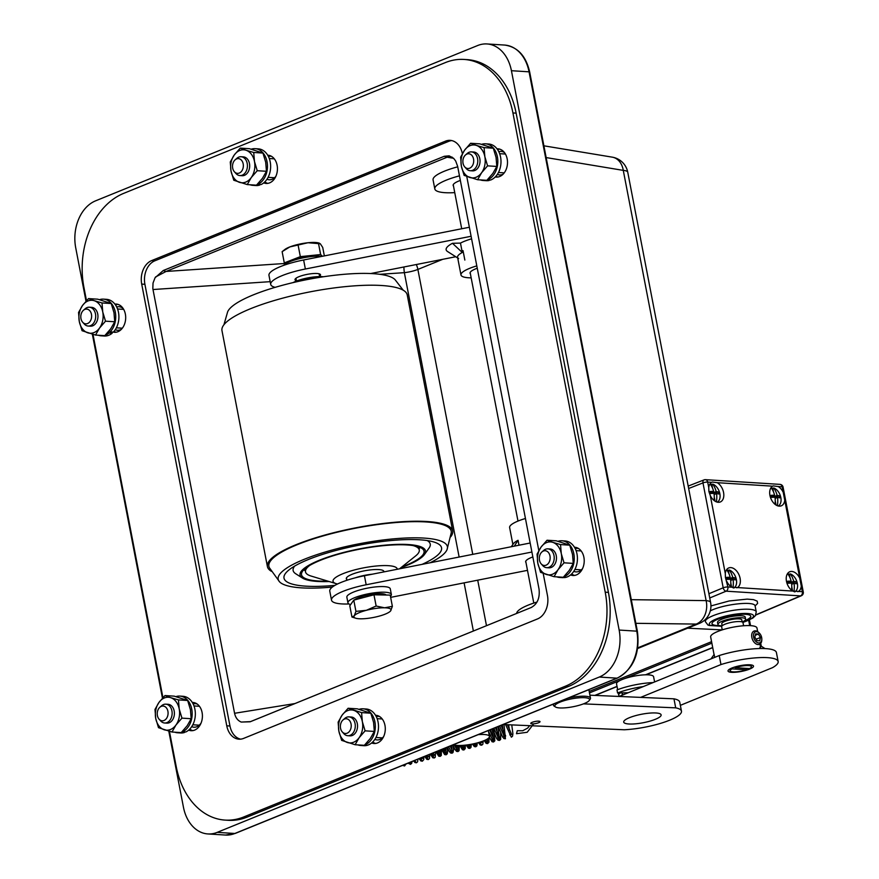 <?xml version="1.0" encoding="UTF-8"?>
<svg xmlns="http://www.w3.org/2000/svg" width="879" height="879" viewBox="0 0 879 879"><rect width="100%" height="100%" fill="white"/><g stroke="black" fill="none" stroke-linecap="round" stroke-linejoin="round"><path stroke-width="1.32" d="M589.238 700.486A17.668 3.999 -10.9 0 1 572.954 706.76A17.668 3.999 -10.9 0 1 555.495 706.991A17.668 3.999 -10.9 0 1 571.075 698.959A17.668 3.999 -10.9 0 1 589.238 700.486L590.161 699.212A18.844 4.274 169.1 0 0 590.479 698.135A18.844 4.274 169.1 0 0 570.779 697.574A18.844 4.274 169.1 0 0 567.845 698.212M554.122 703.793A18.844 4.274 169.1 0 0 553.473 705.255A18.844 4.274 169.1 0 0 554.166 706.134L555.495 706.991M655.921 719.066A19.052 4.318 169.1 0 0 661.129 714.88A19.052 4.318 169.1 0 0 641.604 714.242A19.052 4.318 169.1 0 0 623.716 722.088A19.052 4.318 169.1 0 0 635.803 723.802A19.052 4.318 169.1 0 0 655.921 719.066A19.052 4.318 -10.9 0 1 635.803 723.802A19.052 4.318 -10.9 0 1 623.716 722.088A19.052 4.318 -10.9 0 1 628.924 717.901A19.052 4.318 -10.9 0 1 649.043 713.166A19.052 4.318 -10.9 0 1 661.129 714.88A19.052 4.318 -10.9 0 1 655.921 719.066M532.048 722.384A4.714 1.066 -10.9 0 1 537.025 721.209A4.714 1.066 -10.9 0 1 540.025 721.637A4.714 1.066 -10.9 0 1 538.728 722.67A4.714 1.066 -10.9 0 1 533.751 723.846A4.714 1.066 -10.9 0 1 530.762 723.417A4.714 1.066 -10.9 0 1 532.048 722.384M583.48 703.859L675.698 707.848A38.907 8.823 -10.9 0 1 681.467 711.155A38.907 8.823 -10.9 0 1 663.173 722.549A38.907 8.823 -10.9 0 1 624.288 729.768L503.118 724.527M681.467 711.155L679.731 702.134A38.907 8.823 169.1 0 0 673.962 698.827L589.919 695.19M675.698 707.848L673.962 698.827M478.209 734.646A18.866 4.274 -10.9 0 1 489.449 736.415A18.866 4.274 -10.9 0 1 477.671 742.799A18.866 4.274 -10.9 0 1 453.564 744.667M623.2 692.839A15.317 3.472 169.1 0 0 622.2 694.454L622.332 695.135M619.75 696.19A18.866 4.274 -10.9 0 1 618.717 695.124A18.866 4.274 -10.9 0 1 620.266 692.905M654.602 681.95L653.591 676.731A18.866 4.274 169.1 0 0 634.264 676.105A18.866 4.274 169.1 0 0 616.542 683.873L617.662 689.674M464.848 260.063L463.035 250.68A28.304 6.417 169.1 0 1 461.914 250.581M462.277 252.482L452.476 243.296L460.475 243.098L462.277 252.482A28.304 6.417 -10.9 0 0 457.574 257.261L460.981 274.951A28.304 6.417 -10.9 0 1 476.803 265.887M458.618 258.58A28.304 6.417 -10.9 0 1 457.574 257.261M452.476 243.296A38.105 8.636 169.1 0 0 447.543 251.515L457.717 258.008M296.41 280.687A12.976 2.945 -10.9 0 1 295.025 279.764A12.976 2.945 -10.9 0 1 295.014 279.709A12.976 2.945 -10.9 0 1 307.068 274.391A12.976 2.945 -10.9 0 1 320.494 274.731A12.976 2.945 -10.9 0 1 320.505 274.797A12.976 2.945 -10.9 0 1 319.571 276.226M469.364 227.254L303.629 259.986A37.731 8.548 169.1 0 0 268.974 275.369L270.71 284.389A37.731 8.548 -10.9 0 1 305.365 269.007L471.1 236.275M275.149 287.345A37.731 8.548 -10.9 0 1 270.71 284.389M455.74 256.745L370.718 273.534M470.375 273.787A19.052 4.318 -10.9 0 1 470.056 273.204A19.052 4.318 -10.9 0 1 477.253 268.227M471.594 238.824A28.304 6.417 169.1 0 0 460.475 243.098M471.166 277.863A28.304 6.417 -10.9 0 1 460.981 274.951M514.314 546.145L518.05 540.288L519.006 545.222M518.05 540.288A28.304 6.417 169.1 0 0 513.512 543.629L511.27 546.749M525.972 562.483A19.052 4.318 -10.9 0 1 525.675 561.989A19.052 4.318 -10.9 0 1 525.653 561.901A19.052 4.318 -10.9 0 1 532.85 556.923M348.952 603.972A37.731 8.548 -10.9 0 1 331.515 600.148A37.731 8.548 -10.9 0 1 366.169 584.766L531.905 552.034M530.169 543.013L364.433 575.745A37.731 8.548 169.1 0 0 329.779 591.127L331.515 600.148M527.488 570.35L390.65 597.368M525.444 518.5A28.304 6.417 169.1 0 0 509.622 527.554L512.886 544.497M760.774 648.515L760.192 645.494L764.994 648.592M759.786 647.735A23.579 5.34 169.1 0 0 760.423 646.669M710.99 658.909L714.144 654.448L714.715 657.382M749.952 664.799A12.976 2.945 -10.9 0 1 753.512 666.106A12.976 2.945 -10.9 0 1 741.327 671.446A12.976 2.945 -10.9 0 1 728.021 671.007A12.976 2.945 -10.9 0 1 735.734 666.721A12.976 2.945 -10.9 0 1 749.952 664.799M778.157 661.546L776.41 652.526A38.94 8.823 169.1 0 0 719.231 655.536L720.967 664.557A38.94 8.823 -10.9 0 1 778.157 661.546A38.94 8.823 -10.9 0 1 772.476 667.688L680.346 705.343M640.637 697.388L720.967 664.557M719.231 655.536L619.113 696.454M757.676 631.649L756.973 628.013A23.579 5.34 169.1 0 0 750.501 625.65A23.579 5.34 169.1 0 0 724.67 629.144A23.579 5.34 169.1 0 0 710.661 636.923L714.056 654.569M351.029 727.812A7.395 5.417 93.6 0 1 342.272 731.921A7.395 5.417 93.6 0 1 343.03 719.934A7.395 5.417 93.6 0 1 349.095 720.088A7.395 5.417 93.6 0 1 351.029 727.812M342.272 731.921L343.854 733.69A9.438 6.911 -86.4 0 0 347.765 735.712A9.438 6.911 -86.4 0 0 355.039 728.449A9.438 6.911 -86.4 0 0 348.952 716.879A9.438 6.911 -86.4 0 0 344.821 718.385L343.03 719.934M161.297 706.353A7.395 5.417 93.6 0 1 167.944 714.803A7.395 5.417 93.6 0 1 159.121 719.22A7.395 5.417 93.6 0 1 159.879 707.232A7.395 5.417 93.6 0 1 161.297 706.353M159.121 719.22L160.714 720.978A9.438 6.911 -86.4 0 0 164.626 722.999A9.438 6.911 -86.4 0 0 166.955 722.604A9.438 6.911 -86.4 0 0 172.119 712.419A9.438 6.911 -86.4 0 0 165.812 704.167A9.438 6.911 -86.4 0 0 163.483 704.562A9.438 6.911 -86.4 0 0 161.681 705.683L159.879 707.232M90.076 311.078A7.395 5.417 93.6 0 1 90.174 321.285A7.395 5.417 93.6 0 1 82.681 322.252A7.395 5.417 93.6 0 1 83.439 310.276A7.395 5.417 93.6 0 1 90.076 311.078M82.681 322.252L84.274 324.021A9.438 6.911 -86.4 0 0 88.175 326.043A9.438 6.911 -86.4 0 0 95.042 320.297A9.438 6.911 -86.4 0 0 93.712 309.76A9.438 6.911 -86.4 0 0 89.372 307.21A9.438 6.911 -86.4 0 0 85.241 308.727L83.439 310.276M549.968 559.78A7.395 5.417 93.6 0 1 541.2 563.889A7.395 5.417 93.6 0 1 541.958 551.902A7.395 5.417 93.6 0 1 548.024 552.056A7.395 5.417 93.6 0 1 549.968 559.78M541.2 563.889L542.793 565.658A9.438 6.911 -86.4 0 0 546.705 567.669A9.438 6.911 -86.4 0 0 553.968 560.406A9.438 6.911 -86.4 0 0 547.892 548.848A9.438 6.911 -86.4 0 0 543.76 550.353L541.958 551.902M472.166 155.759A7.395 5.417 93.6 0 1 472.254 165.955A7.395 5.417 93.6 0 1 464.76 166.933A7.395 5.417 93.6 0 1 465.518 154.946A7.395 5.417 93.6 0 1 472.166 155.759M464.76 166.933L466.353 168.702A9.438 6.911 -86.4 0 0 470.265 170.713A9.438 6.911 -86.4 0 0 477.121 164.977A9.438 6.911 -86.4 0 0 475.792 154.429A9.438 6.911 -86.4 0 0 471.452 151.891A9.438 6.911 -86.4 0 0 467.32 153.396L465.518 154.946M232.704 164.307A7.395 5.417 93.6 0 1 235.165 159.802A7.395 5.417 93.6 0 1 242.263 161.318A7.395 5.417 93.6 0 1 241.648 171.163A7.395 5.417 93.6 0 1 234.407 171.779A7.395 5.417 93.6 0 1 232.704 164.307M234.407 171.779L235.99 173.548A9.438 6.911 -86.4 0 0 239.901 175.569A9.438 6.911 -86.4 0 0 247.175 168.307A9.438 6.911 -86.4 0 0 241.088 156.737A9.438 6.911 -86.4 0 0 236.956 158.253L235.165 159.802M111.611 331.987L112.193 333.185L109.018 332.987L108.403 331.735M110.172 331.899L113.347 332.097A18.371 13.471 93.6 0 0 118.423 312.067A18.371 13.471 93.6 0 0 106.59 299.343L103.414 299.135A18.371 13.471 93.6 0 1 115.248 311.869A18.371 13.471 93.6 0 1 110.172 331.899L109.457 330.46M109.018 332.987A18.371 13.471 93.6 0 1 105.183 335.229M103.92 335.591A18.371 13.471 93.6 0 1 101.096 335.811A18.371 13.471 93.6 0 1 98.316 335.24M99.514 299.662A18.371 13.471 93.6 0 1 103.414 299.135M112.193 333.185A18.371 13.471 93.6 0 1 104.271 336.02L101.096 335.811M259.624 184.447L259.734 185.062L256.767 184.876M257.888 184.348L261.074 184.546A18.371 13.471 93.6 0 0 270.567 164.571A18.371 13.471 93.6 0 0 258.305 148.859L255.13 148.661A18.371 13.471 93.6 0 1 267.392 164.362A18.371 13.471 93.6 0 1 257.888 184.348L257.8 183.832M255.635 185.117A18.371 13.471 93.6 0 1 252.811 185.337A18.371 13.471 93.6 0 1 250.043 184.766M251.24 149.188A18.371 13.471 93.6 0 1 255.13 148.661M259.734 185.062A18.371 13.471 93.6 0 1 255.987 185.546L252.811 185.337M184.337 731.888L184.458 732.504L181.492 732.317M182.612 731.778L185.788 731.976A18.371 13.471 93.6 0 0 195.281 712.001A18.371 13.471 93.6 0 0 183.03 696.3L179.854 696.091A18.371 13.471 93.6 0 1 192.105 711.792A18.371 13.471 93.6 0 1 182.612 731.778L182.513 731.262M180.36 732.548A18.371 13.471 93.6 0 1 177.536 732.778A18.371 13.471 93.6 0 1 174.767 732.196M175.954 696.618A18.371 13.471 93.6 0 1 179.854 696.091M184.458 732.504A18.371 13.471 93.6 0 1 180.711 732.976L177.536 732.778M359.104 709.331A18.371 13.471 93.6 0 1 362.994 708.804A18.371 13.471 93.6 0 1 375.3 725.197A18.371 13.471 93.6 0 1 364.763 744.898M363.499 745.26A18.371 13.471 93.6 0 1 360.676 745.48A18.371 13.471 93.6 0 1 357.907 744.909M362.994 708.804L366.169 709.001A18.371 13.471 93.6 0 1 378.453 728.197A18.371 13.471 93.6 0 1 363.862 745.689L360.676 745.48M489.12 179.975L486.845 180.316L492.833 173.438L496.822 166.439L496.064 157.385L493.306 148.21L479.824 143.859L470.606 143.277L476.341 145.387A16.503 12.097 -86.4 0 0 464.606 150.155A16.503 12.097 -86.4 0 0 461.376 166.208A16.503 12.097 -86.4 0 0 469.88 177.503A16.503 12.097 -86.4 0 0 481.604 172.734A16.503 12.097 -86.4 0 0 484.845 156.671A16.503 12.097 -86.4 0 0 476.341 145.387L484.087 147.628L484.845 156.671L487.592 165.856L481.604 172.734L477.627 179.734L464.134 175.393L461.376 166.208L460.629 157.165L464.606 150.155L470.606 143.277M487.362 179.865L490.537 180.063A18.371 13.471 93.6 0 0 500.964 160.341A18.371 13.471 93.6 0 0 488.669 144.013L485.494 143.815A18.371 13.471 93.6 0 1 497.789 160.143A18.371 13.471 93.6 0 1 487.362 179.865L487.351 179.81M485.999 180.272A18.371 13.471 93.6 0 1 483.175 180.492A18.371 13.471 93.6 0 1 480.406 179.909M481.593 144.343A18.371 13.471 93.6 0 1 485.494 143.815M489.185 180.47A18.371 13.471 93.6 0 1 486.351 180.689L483.175 180.492M563.153 577.525L559.978 577.063M561.351 577.151L564.527 577.602A18.371 13.471 93.6 0 0 577.437 558.978A18.371 13.471 93.6 0 0 565.109 540.97L561.934 540.772A18.371 13.471 93.6 0 1 574.229 557.165A18.371 13.471 93.6 0 1 563.703 576.855M559.978 577.47A18.371 13.471 93.6 0 1 559.615 577.448A18.371 13.471 93.6 0 1 556.846 576.866M558.033 541.299A18.371 13.471 93.6 0 1 561.934 540.772M562.439 577.228A18.371 13.471 93.6 0 1 561.351 577.404M563.153 577.668A18.371 13.471 93.6 0 1 562.791 577.646A18.371 13.471 93.6 0 1 562.428 577.624M90.218 326.164A9.438 6.911 -86.4 0 0 97.932 317.209A9.438 6.911 -86.4 0 0 91.405 307.342M94.262 300.706A16.503 12.097 -86.4 0 0 82.527 305.474A16.503 12.097 -86.4 0 0 79.297 321.538A16.503 12.097 -86.4 0 0 87.801 332.822A16.503 12.097 -86.4 0 0 99.525 328.054A16.503 12.097 -86.4 0 0 102.755 312.001A16.503 12.097 -86.4 0 0 94.262 300.706L102.008 302.947L102.755 312.001L105.513 321.176L99.525 328.054L95.536 335.064L82.055 330.713L79.297 321.538L78.55 312.484L82.527 305.474L88.515 298.596L94.262 300.706M95.536 335.064L104.766 335.646L110.754 328.768L114.731 321.758L113.984 312.704L111.226 303.53L97.745 299.179L88.515 298.596M114.731 321.758L105.513 321.176M111.226 303.53L102.008 302.947M241.934 175.69A9.438 6.911 -86.4 0 0 249.658 166.724A9.438 6.911 -86.4 0 0 243.12 156.869M245.977 150.232A16.503 12.097 -86.4 0 0 234.253 155.001A16.503 12.097 -86.4 0 0 231.023 171.064A16.503 12.097 -86.4 0 0 239.517 182.349A16.503 12.097 -86.4 0 0 251.251 177.58A16.503 12.097 -86.4 0 0 254.481 161.527A16.503 12.097 -86.4 0 0 245.977 150.232L253.723 152.474L254.481 161.527L257.239 170.702L251.251 177.58L247.263 184.59L233.781 180.239L231.023 171.064L230.265 162.011L234.253 155.001L240.242 148.122L245.977 150.232M247.263 184.59L256.481 185.172L262.469 178.294L266.458 171.284L265.7 162.23L262.942 153.056L249.46 148.705L240.242 148.122M266.458 171.284L257.239 170.702M262.942 153.056L253.723 152.474M166.658 723.12A9.438 6.911 -86.4 0 0 174.372 714.166A9.438 6.911 -86.4 0 0 167.845 704.299M170.702 697.673A16.503 12.097 -86.4 0 0 158.967 702.442A16.503 12.097 -86.4 0 0 155.737 718.495A16.503 12.097 -86.4 0 0 164.241 729.779A16.503 12.097 -86.4 0 0 175.965 725.01A16.503 12.097 -86.4 0 0 179.206 708.957A16.503 12.097 -86.4 0 0 170.702 697.673L178.448 699.904L179.206 708.957L181.953 718.132L175.965 725.01L171.987 732.02L158.495 727.669L155.737 718.495L154.99 709.441L158.967 702.442L164.966 695.553L170.702 697.673M171.987 732.02L181.206 732.603L187.194 725.724L191.182 718.714L190.424 709.661L187.666 700.486L174.185 696.146L164.966 695.553M191.182 718.714L181.953 718.132M187.666 700.486L178.448 699.904M349.798 735.833A9.438 6.911 -86.4 0 0 357.412 727.889A9.438 6.911 -86.4 0 0 352.468 717.253A9.438 6.911 -86.4 0 0 350.996 717.011M362.346 721.67A16.503 12.097 -86.4 0 0 353.852 710.375A16.503 12.097 -86.4 0 0 342.118 715.143A16.503 12.097 -86.4 0 0 338.887 731.207A16.503 12.097 -86.4 0 0 347.381 742.491A16.503 12.097 -86.4 0 0 359.115 737.723A16.503 12.097 -86.4 0 0 362.346 721.67L365.104 730.845L359.115 737.723L355.127 744.733L341.645 740.382L338.887 731.207L338.129 722.153L342.118 715.143L348.106 708.265L361.588 712.616L362.346 721.67M355.127 744.733L364.346 745.315L370.334 738.437L374.322 731.427L373.575 722.373L370.817 713.199L357.324 708.848L348.106 708.265M374.322 731.427L365.104 730.845M370.817 713.199L361.588 712.616M472.298 170.845A9.438 6.911 -86.4 0 0 480.011 161.879A9.438 6.911 -86.4 0 0 473.484 152.012M486.845 180.316L477.627 179.734M496.822 166.439L487.592 165.856M493.306 148.21L484.087 147.628M548.738 567.801A9.438 6.911 -86.4 0 0 556.451 558.835A9.438 6.911 -86.4 0 0 549.924 548.968M552.781 542.343A16.503 12.097 -86.4 0 0 541.057 547.112A16.503 12.097 -86.4 0 0 537.816 563.175A16.503 12.097 -86.4 0 0 546.32 574.459A16.503 12.097 -86.4 0 0 558.055 569.691A16.503 12.097 -86.4 0 0 561.285 553.638A16.503 12.097 -86.4 0 0 552.781 542.343L560.527 544.584L561.285 553.638L564.043 562.813L558.055 569.691L554.067 576.69L540.574 572.35L537.816 563.175L537.069 554.122L541.057 547.112L547.046 540.233L552.781 542.343M554.067 576.69L563.285 577.272L569.273 570.394L573.262 563.395L572.504 554.341L569.746 545.167L556.264 540.816L547.046 540.233M573.262 563.395L564.043 562.813M569.746 545.167L560.527 544.584M760.621 643.494A7.164 5.23 93.5 0 1 761.236 646.164M756.522 631.693A5.889 3.802 -112.2 0 1 759.423 633.188A5.889 3.802 -112.2 0 1 761.807 639.044A5.889 3.802 -112.2 0 1 758.017 642.835A5.889 3.802 -112.2 0 1 753.545 636.616A5.889 3.802 -112.2 0 1 756.522 631.693M759.423 633.188L758.907 632.66A7.164 4.626 67.8 0 0 755.38 630.836A7.164 4.626 67.8 0 0 754.028 631.067A7.164 4.626 67.8 0 0 752.105 638.462A7.164 4.626 67.8 0 0 758.094 644.56A7.164 4.626 67.8 0 0 759.456 644.34A7.164 4.626 67.8 0 0 761.807 639.78L761.807 639.044M755.577 633.869L758.368 634.012L760.434 637.473L759.709 640.791L756.918 640.648L754.852 637.187L755.577 633.869M758.368 634.012L755.27 635.275M756.083 639.253L760.434 637.473M488.339 730.614A30.941 7.01 169.1 0 0 492.625 728.79M628.254 692.718L617.574 692.96L616.992 689.927A30.941 7.01 -10.9 0 1 653.053 682.587M617.574 692.96A30.941 7.01 -10.9 0 1 643.274 686.576M322.077 256.338A22.107 5.01 169.1 0 0 300.211 258.481A22.107 5.01 169.1 0 0 283.741 265.337M350.644 604.576A22.107 5.01 -10.9 0 1 347.941 602.818A22.107 5.01 -10.9 0 1 368.708 593.721A22.107 5.01 -10.9 0 1 391.364 594.457A22.107 5.01 -10.9 0 1 390.441 596.336M391.364 594.457L390.276 588.831A22.107 5.01 169.1 0 0 367.62 588.095A22.107 5.01 169.1 0 0 346.853 597.193L347.941 602.818M354.127 600.038A16.976 3.846 -10.9 0 1 357.006 598.39A16.976 3.846 -10.9 0 1 374.212 594.039A16.976 3.846 -10.9 0 1 386.134 595.028M355.841 618.256L351.952 617.036L354.259 615.816A18.866 4.274 169.1 0 0 355.841 618.256A18.866 4.274 169.1 0 0 360.379 618.805A18.866 4.274 169.1 0 0 378.596 616.289A18.866 4.274 169.1 0 0 389.749 611.729A18.866 4.274 169.1 0 0 390.694 610.795L389.913 611.597M355.94 611.377L366.356 610.312A18.866 4.274 169.1 0 0 354.259 615.816L355.94 611.377L353.776 600.126L373.982 594.786L390.21 595.105L392.375 606.345L390.694 610.795A18.866 4.274 169.1 0 0 384.573 607.796L392.375 606.345M376.146 606.027L384.573 607.796A18.866 4.274 169.1 0 0 366.356 610.312L376.146 606.027L373.982 594.786M351.952 617.036L349.787 605.785L353.776 600.126M324.351 255.888L322.725 247.449L320.286 243.758L308.013 242.736L289.839 246.922A18.866 4.274 -10.9 0 1 308.013 242.736A18.866 4.274 -10.9 0 1 318.747 242.978L319.385 243.164M289.839 246.922L282.126 251.658L284.84 249.515A18.866 4.274 -10.9 0 1 289.839 246.922M320.286 243.758L318.473 243.296L320.637 254.547L300.332 256.646L298.168 245.406M322.417 256.272L320.637 254.547M300.332 256.646L284.291 262.898L285.367 263.953M318.769 256.141A16.976 3.846 169.1 0 0 317.099 255.921A16.976 3.846 169.1 0 0 289.696 261.744M284.291 262.898L282.126 251.658M355.325 577.811A18.866 4.274 -10.9 0 1 372.224 574.207M323.439 276.764A18.866 4.274 169.1 0 0 295.882 281.28A18.866 4.274 169.1 0 0 293.015 282.62M271.424 571.317A94.328 21.382 -10.9 0 1 267.414 566.603A94.328 21.382 -10.9 0 1 295.992 544.727A94.328 21.382 -10.9 0 1 394.627 522.28A94.328 21.382 -10.9 0 1 452.674 530.927A94.328 21.382 -10.9 0 1 450.707 536.794M452.674 530.927L407.23 294.926A94.328 21.382 169.1 0 0 349.183 286.268A94.328 21.382 169.1 0 0 250.548 308.716A94.328 21.382 169.1 0 0 221.969 330.603L267.414 566.603M223.936 324.736L227.628 311.869A86.164 19.525 -10.9 0 1 308.166 279.379A86.164 19.525 -10.9 0 1 395.023 279.632L403.219 290.213M401.879 566.933A62.387 14.141 169.1 0 0 424.063 552.364A62.387 14.141 169.1 0 0 424.052 551.177A62.387 14.141 169.1 0 0 362.642 548.617A62.387 14.141 169.1 0 0 301.508 573.591A62.387 14.141 169.1 0 0 301.519 574.778A62.387 14.141 169.1 0 0 327.955 581.173M400.857 567.746A63.881 14.482 169.1 0 0 424.425 554.539A63.881 14.482 169.1 0 0 425.524 552.111A63.881 14.482 169.1 0 0 365.235 547.815A63.881 14.482 169.1 0 0 300.047 573.844A63.881 14.482 169.1 0 0 302.42 578.03A63.881 14.482 169.1 0 0 329.196 581.546M424.425 554.539L429.062 548.067A69.815 15.822 169.1 0 0 430.26 545.419A69.815 15.822 169.1 0 0 427.227 540.574M294.63 566.098A69.815 15.822 169.1 0 0 293.114 569.174A69.815 15.822 169.1 0 0 295.707 573.745L302.42 578.03M422.074 564.362A80.22 18.184 169.1 0 0 441.566 549.331A80.22 18.184 169.1 0 0 433.325 541.849A80.22 18.184 169.1 0 0 359.346 545.123A80.22 18.184 169.1 0 0 289.444 569.559A80.22 18.184 169.1 0 0 283.994 576.624A80.22 18.184 169.1 0 0 334.943 585.359M430.04 562.791A86.164 19.525 169.1 0 0 447.015 549.672L451.279 532.663A92.844 21.041 169.1 0 0 362.917 526.851A92.844 21.041 169.1 0 0 268.864 564.56A92.844 21.041 169.1 0 0 269.359 567.691L279.621 581.898A86.164 19.525 169.1 0 0 332.361 587.062M447.015 549.672A86.164 19.525 169.1 0 0 359.126 543.793A86.164 19.525 169.1 0 0 279.621 581.887M298.069 281.467A32.677 7.406 -10.9 0 1 318.319 277.566M383.936 571.888A19.162 4.34 169.1 0 0 383.936 571.493A19.162 4.34 169.1 0 0 383.903 571.372A19.162 4.34 169.1 0 0 364.027 570.9A19.162 4.34 169.1 0 0 346.304 578.734A19.162 4.34 169.1 0 0 346.337 578.854A19.162 4.34 169.1 0 0 346.733 579.426M397.242 569.262A32.677 7.406 169.1 0 0 397.154 568.724A32.677 7.406 169.1 0 0 362.785 568.021A32.677 7.406 169.1 0 0 333.086 581.502A32.677 7.406 169.1 0 0 336.196 583.667A32.677 7.406 169.1 0 0 337.525 583.997M309.639 565.483A57.937 13.13 169.1 0 0 305.496 571.866A57.937 13.13 169.1 0 0 305.595 572.229A57.937 13.13 169.1 0 0 311.122 576.064L336.196 583.667M399.527 568.812L415.613 555.946A57.937 13.13 169.1 0 0 419.272 549.946A57.937 13.13 169.1 0 0 419.173 549.584A57.937 13.13 169.1 0 0 413.053 545.573M687.631 628.188L722.164 629.891M589.194 691.421L711.572 641.67M711.858 643.142L624.442 678.676M620.376 680.324L589.468 692.894M755.731 615.058L801.263 595.786A3.395 2.197 -112.9 0 1 800.593 595.896L755.841 614.828M736.844 587.853L737.426 587.568A10.757 6.9 67.9 0 0 740.107 578.349A10.757 6.9 67.9 0 0 728.746 567.933A10.757 6.9 67.9 0 0 725.296 573.537L725.428 577.459L727.878 586.963A3.395 2.483 93.6 0 1 727.109 590.413A3.395 2.483 93.6 0 1 726.12 591.182A3.395 2.154 -112.5 0 1 723.186 587.798L708.913 593.721M712.199 482.044L717.22 482.681A10.757 6.9 -112.1 0 1 723.56 492.471A10.757 6.9 -112.1 0 1 720.308 501.964A10.757 6.9 -112.1 0 1 710.276 495.514L708.892 491.57L708.76 487.647A10.757 6.9 -112.1 0 1 711.638 482.329L707.683 482.077A3.395 0.769 169.1 0 0 702.98 482.901A3.395 2.165 -111.3 0 1 704.035 479.89L688.18 486.076M717.22 482.681L772.619 486.175A10.757 6.9 67.9 0 0 769.938 495.393A10.757 6.9 67.9 0 0 781.288 505.821A10.757 6.9 67.9 0 0 784.749 500.217L783.233 492.35A10.757 6.9 67.9 0 0 778.201 486.526L773.179 485.9M783.233 492.35L782.156 486.779A3.395 2.483 -86.4 0 0 779.959 484.373L705.485 479.67A3.395 3.395 0 0 0 704.035 479.89M708.76 487.647L707.683 482.077A3.395 2.483 -86.4 0 0 705.485 479.67M778.201 486.526L782.156 486.779A3.395 0.769 -10.9 0 1 783.079 487.12A3.395 3.395 0 0 0 779.959 484.373M801.263 595.786A3.395 3.395 0 0 0 803.274 592.006A3.395 0.769 -10.9 0 0 802.362 591.677L792.814 591.073A10.757 6.9 -112.1 0 1 786.474 581.283A10.757 6.9 -112.1 0 1 789.727 571.779A10.757 6.9 -112.1 0 1 799.769 578.239L801.285 586.106A10.757 6.9 -112.1 0 1 798.407 591.424L797.824 591.71M801.285 586.106L802.362 591.677A3.395 2.483 93.6 0 1 800.593 595.896L726.12 591.182L709.738 597.984M755.116 605.961L757.632 603.39L757.193 601.137L753.567 599.654L747.172 599.115L729.185 600.961L710.935 605.939M792.814 591.073L727.878 586.963A3.395 0.769 169.1 0 0 723.186 587.798L702.98 482.901L688.653 488.493M754.907 605.521L755.138 606.07C755.171 600.687 723.878 604.016 710.309 610.85M726.812 581.404A10.757 6.9 67.9 0 0 731.833 587.216M742.865 622.376A22.524 5.109 169.1 0 0 751.292 614.102A22.524 5.109 169.1 0 0 723.406 616.629A22.524 5.109 169.1 0 0 710.166 625.343L708.034 625.145L705.343 621.662A25.92 5.878 169.1 0 1 729.68 610.993A25.92 5.878 169.1 0 1 756.248 611.861L755.138 606.07M709.924 484.021A9.812 6.296 -112.1 0 1 710.133 483.966A18.536 13.581 93.6 0 1 713.605 491.394A18.602 4.219 169.1 0 0 710.166 491.482A17.943 4.318 82.4 0 1 710.551 493.504A18.602 4.219 169.1 0 1 714.001 493.416A18.536 13.581 93.6 0 1 714.023 500.448M710.32 484.208A9.812 6.296 -112.1 0 1 711.825 484.472L712.671 484.131A9.812 6.296 67.9 0 1 719.648 492.822A9.812 6.296 67.9 0 1 717.297 502.151M770.905 487.867A9.812 6.296 -112.1 0 1 771.114 487.823A18.536 13.581 93.6 0 1 774.586 495.251A18.602 4.219 169.1 0 0 771.147 495.327A17.943 4.318 82.4 0 1 771.531 497.349A18.602 4.219 169.1 0 1 774.981 497.272A18.536 13.581 93.6 0 1 775.003 504.304M771.301 488.065A9.812 6.296 -112.1 0 1 772.806 488.317L773.652 487.977A9.812 6.296 67.9 0 1 780.629 496.679A9.812 6.296 67.9 0 1 778.278 505.996M787.441 573.756A9.812 6.296 -112.1 0 1 787.65 573.701A18.536 13.581 93.6 0 1 791.133 581.14A18.602 4.219 169.1 0 0 787.683 581.217A17.943 4.318 82.4 0 1 788.067 583.238A18.602 4.219 169.1 0 1 791.518 583.162A18.536 13.581 93.6 0 1 791.55 590.183M787.848 573.954A9.812 6.296 -112.1 0 1 789.342 574.207L790.188 573.866A9.812 6.296 67.9 0 1 797.176 582.601A9.812 6.296 67.9 0 1 794.77 591.908M720.626 625.771A19.767 4.483 -10.9 0 1 712.001 623.749A19.767 4.483 -10.9 0 1 718 619.168A19.767 4.483 -10.9 0 1 738.668 614.465A19.767 4.483 -10.9 0 1 750.831 616.278A19.767 4.483 -10.9 0 1 744.843 620.86A19.767 4.483 -10.9 0 1 743.579 621.354M726.461 569.911A9.812 6.296 -112.1 0 1 726.669 569.856A18.536 13.581 93.6 0 1 730.152 577.283A18.602 4.219 169.1 0 0 726.702 577.371A17.943 4.318 82.4 0 1 727.087 579.382A18.602 4.219 169.1 0 1 730.537 579.305A18.536 13.581 93.6 0 1 730.57 586.337M726.867 570.097A9.812 6.296 -112.1 0 1 728.361 570.361L729.207 570.01A9.812 6.296 67.9 0 1 736.195 578.745A9.812 6.296 67.9 0 1 733.789 588.051M712.693 491.768L713.407 492.669L713.199 491.57M712.517 488.043L711.825 484.472M713.605 491.394L711.375 492.306M713.407 492.669L716.143 491.559A18.536 13.581 -86.4 0 0 712.671 484.131M716.363 501.854A18.536 13.581 -86.4 0 0 716.539 493.58A18.602 4.219 169.1 0 1 718.703 494.02A17.943 17.349 -38.3 0 0 718.308 491.998A18.602 4.219 169.1 0 0 716.143 491.559M714.144 494.547L716.539 493.58M715.045 501.173L714.264 497.107M773.674 495.624L774.388 496.525L774.179 495.415M773.498 491.899L772.806 488.317M774.586 495.251L772.355 496.163M774.388 496.525L777.124 495.404A18.536 13.581 -86.4 0 0 773.652 487.977M777.344 505.7A18.536 13.581 -86.4 0 0 777.519 497.426A18.602 4.219 169.1 0 1 779.684 497.866A17.943 17.349 -38.3 0 0 779.288 495.844A18.602 4.219 169.1 0 0 777.124 495.404M775.124 498.404L777.519 497.426M776.025 505.029L775.245 500.964M790.21 581.513L790.924 582.414L790.715 581.305M790.034 577.778L789.342 574.207M791.133 581.14L788.892 582.041M790.924 582.414L793.671 581.294A18.536 13.581 -86.4 0 0 790.188 573.866M793.88 591.6A18.536 13.581 -86.4 0 0 794.056 583.315A18.602 4.219 169.1 0 1 796.22 583.755A17.943 17.349 -38.3 0 0 795.836 581.733A18.602 4.219 169.1 0 0 793.671 581.294M791.66 584.293L794.056 583.315M792.561 590.919L791.781 586.853M750.809 616.179A19.767 4.483 -10.9 0 1 744.81 620.673A19.767 4.483 -10.9 0 1 744.381 620.849M719.703 625.606A19.767 4.483 -10.9 0 1 711.99 623.661M729.229 577.657L729.944 578.558L729.735 577.448M729.054 573.932L728.361 570.361M730.152 577.283L727.911 578.195M729.944 578.558L732.69 577.448A18.536 13.581 -86.4 0 0 729.207 570.01M732.899 587.754A18.536 13.581 -86.4 0 0 733.075 579.47A18.602 4.219 169.1 0 1 735.24 579.898A17.943 17.349 -38.3 0 0 734.855 577.877A18.602 4.219 169.1 0 0 732.69 577.448M730.68 580.437L733.075 579.47M731.581 587.062L730.801 582.997M710.979 492.723A3.769 2.769 -86.4 0 0 710.913 493.427L712.858 492.636M710.54 493.438A3.769 0.857 169.1 0 0 710.913 493.427A3.769 0.857 169.1 0 0 713.363 493.086L718.308 491.998M710.452 492.943L711.419 492.548M771.96 496.58A3.769 2.769 -86.4 0 0 771.894 497.283L773.839 496.492M771.52 497.294A3.769 0.857 169.1 0 0 771.894 497.283A3.769 0.857 169.1 0 0 774.344 496.943L779.288 495.844M771.432 496.789L772.399 496.393M788.496 582.469A3.769 2.769 -86.4 0 0 788.43 583.162L790.375 582.37M788.441 583.216L788.43 583.162A3.769 2.769 -86.4 0 0 788.43 583.216L788.056 583.14A3.769 0.857 169.1 0 0 788.43 583.162A3.769 0.857 169.1 0 0 790.88 582.821L795.836 581.733M787.969 582.678L788.935 582.283M722.044 625.892A14.075 3.186 -10.9 0 1 721.769 625.881A14.075 3.186 -10.9 0 1 717.956 624.497L717.517 622.519A14.13 3.197 -10.9 0 1 725.9 617.838A14.13 3.197 -10.9 0 1 741.426 615.75A14.13 3.197 -10.9 0 1 745.26 617.179L745.59 619.168A14.075 3.186 -10.9 0 1 742.315 621.991M727.515 578.613A3.769 2.769 -86.4 0 0 727.449 579.316L729.394 578.525M727.46 579.371L727.449 579.316A3.769 2.769 -86.4 0 0 727.449 579.371L727.076 579.294A3.769 0.857 169.1 0 0 727.449 579.316A3.769 0.857 169.1 0 0 729.9 578.975L734.855 577.877M726.988 578.821L727.955 578.437M717.956 624.497A14.075 3.186 -10.9 0 1 726.307 619.827A14.075 3.186 -10.9 0 1 741.766 617.75A14.075 3.186 -10.9 0 1 745.59 619.168M742.162 621.936L741.777 619.893A10.185 2.307 169.1 0 0 739.008 618.871A10.185 2.307 169.1 0 0 727.845 620.376A10.185 2.307 169.1 0 0 721.769 623.738L722.153 625.793M743.59 625.76L742.997 622.651A10.867 2.461 169.1 0 0 740.041 621.563A10.867 2.461 169.1 0 0 728.131 623.167A10.867 2.461 169.1 0 0 721.659 626.76L722.252 629.869M735.031 667.666A10.867 2.461 -10.9 0 1 748.523 665.59A10.867 2.461 -10.9 0 1 751.468 666.678A10.867 2.461 -10.9 0 1 749.523 668.589L735.031 667.666L734.899 666.974M746.568 669.787L732.086 668.875A10.867 2.461 169.1 0 0 730.13 670.787A10.867 2.461 169.1 0 0 735.888 671.853A10.867 2.461 169.1 0 0 746.568 669.787L746.304 668.381M732.086 668.875L731.921 668.018M192.303 702.442A14.152 10.372 93.6 0 1 192.919 702.453A14.152 10.372 93.6 0 1 202.379 714.836A14.152 10.372 93.6 0 1 194.633 730.108A14.152 10.372 93.6 0 1 191.128 730.702A14.152 10.372 93.6 0 1 188.655 730.119M194.512 702.728A14.152 10.372 -86.4 0 0 192.743 703.2M189.765 729.087A14.152 10.372 -86.4 0 0 192.743 730.625M114.885 304.09A14.152 10.372 93.6 0 1 116.193 304.057A14.152 10.372 93.6 0 1 125.653 316.429A14.152 10.372 93.6 0 1 117.907 331.713A14.152 10.372 93.6 0 1 114.413 332.295A14.152 10.372 93.6 0 1 113.039 332.086M117.786 304.321A14.152 10.372 -86.4 0 0 115.907 304.848A14.152 10.372 -86.4 0 0 115.545 305.002M114.017 331.361A14.152 10.372 -86.4 0 0 116.028 332.229M497.031 148.837A14.152 10.372 93.6 0 1 498.008 148.837A14.152 10.372 93.6 0 1 507.469 161.22A14.152 10.372 93.6 0 1 499.722 176.492A14.152 10.372 93.6 0 1 496.228 177.086A14.152 10.372 93.6 0 1 495.251 176.954M499.602 149.111A14.152 10.372 -86.4 0 0 497.712 149.628A14.152 10.372 -86.4 0 0 497.624 149.672M495.943 176.207A14.152 10.372 -86.4 0 0 497.833 177.009M574.448 547.232A14.152 10.372 93.6 0 1 574.734 547.243A14.152 10.372 93.6 0 1 584.183 559.615A14.152 10.372 93.6 0 1 576.448 574.899A14.152 10.372 93.6 0 1 572.943 575.481A14.152 10.372 93.6 0 1 570.559 574.943M576.316 547.507A14.152 10.372 -86.4 0 0 574.833 547.881M571.669 573.943A14.152 10.372 -86.4 0 0 574.558 575.415M267.699 155.187A14.152 10.372 93.6 0 1 267.941 155.209A14.152 10.372 93.6 0 1 277.401 167.581A14.152 10.372 93.6 0 1 269.655 182.854A14.152 10.372 93.6 0 1 266.161 183.447A14.152 10.372 93.6 0 1 263.711 182.876M269.534 155.473A14.152 10.372 -86.4 0 0 268.062 155.836M264.832 181.865A14.152 10.372 -86.4 0 0 267.765 183.381M375.52 715.264A14.152 10.372 93.6 0 1 375.794 715.275A14.152 10.372 93.6 0 1 385.255 727.658A14.152 10.372 93.6 0 1 377.509 742.931A14.152 10.372 93.6 0 1 374.014 743.513A14.152 10.372 93.6 0 1 371.63 742.975M377.388 715.55A14.152 10.372 -86.4 0 0 375.893 715.913M372.729 741.975A14.152 10.372 -86.4 0 0 375.619 743.447M462.365 153.671A18.866 13.822 -86.4 0 0 450.169 140.354A18.866 13.822 -86.4 0 0 445.499 141.145L448.708 141.343A18.866 13.822 93.6 0 1 451.762 140.585M466.749 176.426L538.816 550.628M543.189 573.383L547.441 595.435A18.866 13.822 -86.4 0 1 537.508 618.937L243.637 738.393A18.866 13.822 -86.4 0 1 238.978 739.184A18.866 13.822 -86.4 0 1 226.76 725.801L141.706 284.093L144.903 284.302A18.866 13.822 93.6 0 1 154.836 260.81L151.638 260.602A18.866 13.822 -86.4 0 0 141.706 284.093M151.638 260.602L445.499 141.145M448.708 141.343L154.836 260.81M240.582 739.151A18.866 13.822 93.6 0 1 229.968 726.01L226.76 725.801M144.903 284.302L229.968 726.01M86.494 300.695L83.923 287.345A75.462 55.3 93.6 0 1 123.653 193.38L445.411 62.574A75.462 55.3 93.6 0 1 464.068 59.442A75.462 55.3 93.6 0 1 512.929 112.951L605.213 592.182A75.462 55.3 93.6 0 1 565.494 686.158L243.736 816.965A75.462 55.3 93.6 0 1 225.079 820.096A75.462 55.3 93.6 0 1 176.218 766.587L169.427 731.328M225.079 820.096L228.287 820.305A75.462 55.3 -86.4 0 0 246.944 817.162L568.691 686.367A75.462 55.3 -86.4 0 0 608.422 592.391L516.138 113.149A75.462 55.3 -86.4 0 0 467.265 59.64L464.068 59.442M162.934 697.651L92.976 334.372M516.5 733.679L517.281 730.713L516.511 733.701L527.18 732.284L533.729 723.846M85.999 301.222L75.726 247.834A37.731 27.656 93.6 0 1 95.58 200.841L477.671 45.521A37.731 27.656 93.6 0 1 486.999 43.95A37.731 27.656 93.6 0 1 511.424 70.705L619.146 630.056A37.731 27.656 93.6 0 1 599.28 677.039L217.201 832.369A37.731 27.656 93.6 0 1 207.873 833.94A37.731 27.656 93.6 0 1 183.436 807.175L168.79 731.152M162.45 698.179L92.35 334.196M191.71 726.658A11.79 8.636 -86.4 0 0 193.94 727.208A11.79 8.636 -86.4 0 0 201.06 723.054M197.193 704.046A11.79 8.636 -86.4 0 0 195.424 703.672A11.79 8.636 -86.4 0 0 193.138 703.947M573.789 571.339A11.79 8.636 -86.4 0 0 576.02 571.888A11.79 8.636 -86.4 0 0 582.579 568.526M578.525 548.496A11.79 8.636 -86.4 0 0 577.503 548.353A11.79 8.636 -86.4 0 0 575.218 548.617M266.985 179.228A11.79 8.636 -86.4 0 0 269.216 179.777A11.79 8.636 -86.4 0 0 275.885 176.272M271.556 156.352A11.79 8.636 -86.4 0 0 270.699 156.242A11.79 8.636 -86.4 0 0 268.425 156.517M497.349 174.383A11.79 8.636 -86.4 0 0 499.58 174.932A11.79 8.636 -86.4 0 0 503.151 174.141M504.502 152.638A11.79 8.636 -86.4 0 0 501.063 151.397A11.79 8.636 -86.4 0 0 498.778 151.66M374.85 739.371A11.79 8.636 -86.4 0 0 377.08 739.92A11.79 8.636 -86.4 0 0 383.64 736.569M379.585 716.539A11.79 8.636 -86.4 0 0 378.574 716.385A11.79 8.636 -86.4 0 0 376.289 716.66M115.259 329.702A11.79 8.636 -86.4 0 0 117.5 330.251A11.79 8.636 -86.4 0 0 121.423 329.262M123.203 308.573A11.79 8.636 -86.4 0 0 118.984 306.716A11.79 8.636 -86.4 0 0 116.698 306.991M250.163 721.78A14.152 9.076 -112.1 0 1 250.493 721.626L531.487 607.4A14.152 9.076 -112.1 0 0 531.158 607.543C537.443 604.071 540.058 597.874 539.014 588.963L457.618 166.252L455.685 161L453.586 158.286L449.136 155.836L444.269 156.286L163.263 270.523L155.034 277.797L153.034 283.049L152.825 288.631L234.572 713.287C235.528 717.671 237.737 720.604 241.231 722.066L250.163 721.78L531.487 607.4A14.152 9.076 -112.1 0 1 531.564 607.367M155.517 277.006L166.109 271.446A14.152 9.076 -112.1 0 1 163.263 270.523M444.269 156.286A14.152 9.076 67.9 0 0 447.114 157.22L452.048 157.055M403.9 266.985A14.152 4.296 -93.8 0 0 404.362 272.666L459.135 557.044M250.834 721.505A14.152 9.076 -112.1 0 0 250.493 721.626L241.231 722.066M635.847 623.321L696.212 624.079A18.866 12.108 67.9 0 0 699.179 623.497A18.866 18.866 0 0 0 710.595 602.445A18.866 4.274 169.1 0 0 706.123 600.621A18.866 14.646 90.7 0 1 696.212 624.079L637.769 647.834M612.311 157.165A18.866 14.196 99.4 0 1 623.277 170.383A18.866 4.274 -10.9 0 1 627.749 172.218A18.866 18.866 0 0 0 612.311 157.165L543.892 145.815M536.992 602.071A37.731 8.548 169.1 0 0 516.621 613.443M453.465 185.974A19.052 4.318 -10.9 0 1 453.146 185.392A19.052 4.318 -10.9 0 1 460.343 180.426M454.751 192.622A37.731 8.548 -10.9 0 1 440.5 192.149A37.731 8.548 -10.9 0 1 434.808 188.919A37.731 8.548 -10.9 0 1 459.464 175.844M457.728 166.823A37.731 8.548 169.1 0 0 433.072 179.898L434.808 188.919M305.365 269.007L303.629 259.986M364.433 575.745L366.169 584.766M303.651 569.944A62.387 14.141 169.1 0 0 305.244 570.559M419.019 548.65A62.387 14.141 169.1 0 0 420.272 547.485M748.666 620.332L749.677 625.617M712.693 647.493L645.516 674.797M617.025 686.378L594.83 695.41M799.769 578.239L784.749 500.217M710.276 495.514L725.296 573.537M710.166 625.343L721.879 626.079M246.944 817.162L243.736 816.965M565.494 686.158L568.691 686.367M608.422 592.391L605.213 592.182M512.929 112.951L516.138 113.149M398.055 767.235L398.967 766.862M403.549 765.005L404.56 765.983L402.615 765.378M409.098 762.741L410.493 764.378L410.867 762.027M414.69 760.478L416.437 762.796L414.965 762.554L413.569 760.928M420.305 758.192L422.359 761.192L420.832 760.928L419.14 758.665M425.93 755.907L428.293 759.577L426.809 759.346L424.733 756.39M431.567 753.611L434.237 757.984L432.754 757.753L430.336 754.116M437.204 751.325L440.159 756.39L440.115 750.139M442.851 749.029L446.092 754.786L445.939 747.776M448.51 746.721L452.037 753.193L451.751 745.403M454.377 744.963L457.959 751.589L457.926 745.447M461.167 745.458L463.892 749.996L464.046 745.271M467.54 744.876L469.825 748.392L470.067 744.48M473.693 743.777L475.759 746.787L476.033 743.227M479.648 742.228L481.692 745.194L480.22 744.963L478.429 742.59M485.34 740.085L487.614 743.59L487.768 738.734M488.471 731.306L493.569 741.986L492.35 728.922M493.899 728.273L499.492 740.404L498.129 726.548M499.58 725.966L505.425 738.789L503.986 724.56M505.612 724.637L511.358 737.184L512.523 736.228L512.896 733.712L511.765 724.9M284.884 263.48L166.109 271.446L447.114 157.22L453.597 158.286M152.979 289.532L270.183 281.665M379.827 274.303L404.362 272.666A14.152 3.208 169.1 0 0 417.877 269.424A14.152 9.076 67.9 0 0 416.305 264.535M294.97 703.552L234.572 713.287M464.101 582.865L473.374 631.023M486.999 43.95L504.623 45.06A37.731 27.656 93.6 0 1 529.059 71.825L511.424 70.705M599.28 677.039L616.904 678.159L234.825 833.479A2.34 1.505 -112.1 0 0 235.275 833.413L617.355 678.083A2.34 1.505 -112.1 0 1 616.904 678.159A37.731 27.656 93.6 0 0 636.77 631.166L637.407 631.408L529.685 72.056L529.059 71.825L636.77 631.166L619.146 630.056M486.483 625.694L477.715 580.173M472.748 554.352L417.877 269.424L442.763 259.305M207.873 833.94L225.496 835.05A37.731 27.656 93.6 0 0 234.825 833.479L217.201 832.369M546.156 157.572L623.277 170.383L706.123 600.621L631.298 599.676M453.234 184.733L461.706 228.76M470.144 272.534L517.995 521.071M525.73 561.231L533.795 603.082M553.254 704.145L553.473 705.255M588.853 689.674L590.479 698.135M488.328 730.537L489.449 736.415M618.717 695.124L618.289 692.949M760.368 645.604L760.06 643.999M382.222 718.978L377.146 718.659M351.435 717.033L348.952 716.879M382.409 737.899L375.959 737.492M350.238 735.866L347.765 735.712M199.445 706.298L193.995 705.947M168.285 704.321L165.812 704.167M199.258 725.186L192.809 724.779M167.098 723.153L164.626 722.999M123.686 309.375L117.555 308.99M91.845 307.364L89.372 307.21M122.335 328.197L116.369 327.823M90.658 326.197L88.175 326.043M581.162 550.946L576.075 550.628M550.364 549.001L547.892 548.848M581.338 569.867L574.888 569.449M549.177 567.834L546.705 567.669M505.425 154.034L499.635 153.671M473.924 152.045L471.452 151.891M504.238 172.866L498.448 172.493M472.737 170.878L470.265 170.713M274.314 158.835L269.282 158.517M243.56 156.891L241.088 156.737M274.545 177.756L268.084 177.349M242.373 175.723L239.901 175.569M562.791 577.646L559.615 577.448M295.948 278.269L296.487 281.038M319.11 273.808L319.637 276.577M346.447 577.932L346.908 580.283M383.497 570.801L383.716 571.932M304.903 568.779L305.496 571.866M418.679 546.87L419.272 549.946M749.446 619.97L750.545 625.65M712.726 647.647L645.933 674.797M617.058 686.532L595.193 695.421M803.274 592.006L783.079 487.12M704.98 619.772L705.343 621.662M709.144 625.474L721.758 626.266M742.931 622.464L752.82 618.08L755.325 615.729L756.248 611.861M751.468 666.678L751.138 664.92M730.13 670.787L729.79 669.029M517.281 730.713L522.697 730.757L527.719 728.054L529.63 725.669M399.857 766.51L397.429 767.488M412.031 761.555L411.68 763.39L410.493 764.378L408.054 763.17M406.032 763.994L404.56 765.983M417.954 759.148L417.591 761.829L416.437 762.796M420.744 758.874L422.612 758.401L422.019 757.489M423.854 756.753L423.744 759.654L422.359 761.192M426.711 755.588L426.689 757.269L428.534 756.786L427.601 755.226M429.721 754.369L429.468 758.599L428.293 759.577M432.589 753.204L432.611 755.698L434.468 755.182L433.204 752.951M441.412 749.611L441.291 755.479L440.159 756.39L438.698 756.16L435.962 751.831M435.577 751.984L435.204 757.335L434.237 757.984M438.445 750.82L438.544 754.094L440.412 753.6L438.83 750.666M453.07 744.876L453.564 749.875L453.004 752.523L452.037 753.193L450.553 752.951L449.136 751.281L447.235 747.238L447.631 751.501L447.246 753.863L446.092 754.786L444.62 754.556L441.599 749.534M444.28 748.447L444.477 752.49L446.334 751.995L444.466 748.37M450.422 750.875L452.267 750.38L450.125 746.117M459.288 745.491L459.102 750.677L457.959 751.589L456.498 751.358L454.872 749.326L452.883 744.942M456.157 745.304L456.344 749.282L458.212 748.798L456.399 745.337M465.354 745.15L465.233 748.611L463.892 749.996L462.42 749.754L459.717 745.491M462.266 745.403L462.277 747.688L464.134 747.194L463.068 745.348M471.331 744.26L470.968 747.469L469.825 748.392L468.353 748.161L466.189 745.051M468.265 744.777L468.21 746.084L470.067 745.59L469.43 744.59M477.275 742.909L476.912 745.864L475.759 746.787L474.286 746.557L472.419 744.041M474.199 743.667L474.144 744.491L476 743.986L475.561 743.348M480.088 742.865L481.945 742.392L481.439 741.645M488.977 737.679L488.966 742.195L487.614 743.59L486.142 743.359L484.164 740.612M483.197 741.008L482.835 744.271L481.692 745.194M486.01 741.261L487.867 740.799L486.944 739.25M493.723 728.35L494.833 740.788L493.569 741.986L492.086 741.755L489.284 737.25M490.801 729.614L491.658 734.921M491.954 739.678L493.8 739.184L489.779 730.042M500.656 732.888L500.656 739.426L499.492 740.404L498.03 740.173L496.602 738.481L492.559 728.823M496.591 727.186L497.877 738.096L499.744 737.602L495.426 727.658M505.425 738.789L503.953 738.558L502.557 736.91L498.228 726.515M502.381 724.823L503.81 736.481L505.667 735.998L501.096 725.351M508.589 724.768L509.457 730.13M509.754 734.877L511.6 734.383L507.381 724.714M235.275 833.413L225.496 835.05M637.407 631.408C640.099 653.646 633.418 669.216 617.355 678.083M504.623 45.06C517.632 46.895 525.983 55.893 529.685 72.056M627.749 172.218L710.595 602.445M699.179 623.497L637.671 648.493"/></g></svg>
